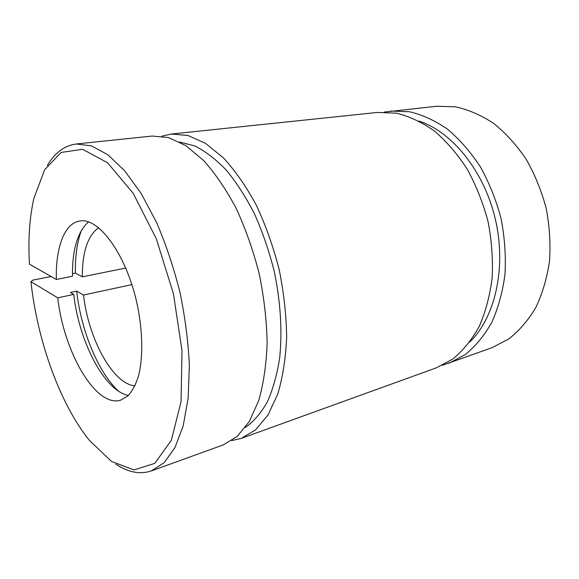 <?xml version="1.0" encoding="UTF-8"?>
<svg xmlns="http://www.w3.org/2000/svg" width="579" height="579" viewBox="0 0 579 579"><rect width="100%" height="100%" fill="white"/><g stroke="black" fill="none" stroke-linecap="round" stroke-linejoin="round"><path stroke-width="0.87" d="M88.551 221.902C77.55 231.614 72.194 249.73 72.484 276.241L56.366 279.469L29.464 264.176C28.031 239.728 29.507 217.798 33.879 198.387L44.583 169.857L61.106 152.436L82.652 149.295L107.564 162.757L133.228 193.35L156.323 238.801L173.432 293.763L182.009 350.693L181.061 401.66L171.312 440.387L154.774 463.374L134.01 469.938L111.537 461.47L89.463 440.467C59.847 403.824 37.36 340.626 30.94 281.683L32.938 280.098L51.155 276.509M47.319 165.543C54.788 152.755 64.443 145.568 76.283 143.99L91.381 145.843L107.701 154.665L124.565 170.631L141.131 193.437L156.489 222.285C165.847 244.106 173.671 267.433 179.953 292.272C185.135 317.357 188.276 341.762 189.369 365.479L188.139 398.135L183.181 425.883L174.967 447.603L164.125 462.672L151.351 470.922C140.009 474.664 128.183 472.413 115.887 464.163M56.366 279.469C55.446 248.217 64.218 223.4 79.627 221.033C98.43 217.132 125.614 253.341 136.724 302.195C142.738 329.516 143.324 356.584 138.663 375.474C135.935 384.203 132.396 390.977 128.046 395.804L120.75 400.132C95.825 408.166 63.683 351.764 57.755 297.838L30.94 281.683M57.755 297.838L73.757 294.414L70.377 292.467L76.66 291.136L83.506 295.029L131.896 284.607M128.4 395.464C104.314 390.912 78.939 341.328 73.757 294.414M76.283 143.99L152.168 136.043L168.511 137.57L185.902 145.662L203.598 160.47C215.294 173.562 226.194 189.601 236.297 208.592C245.655 228.958 253.32 250.779 259.283 274.055C264.067 297.599 266.695 320.571 267.151 342.985C266.347 364.481 263.539 383.674 258.726 400.552L249.259 421.592L237.144 436.472L223.103 444.969L151.351 470.922M72.462 273.729L75.415 273.143C75.082 256.207 77.13 241.856 81.552 230.073M118.536 391.158C98.032 372.232 81.031 330.435 76.66 291.136M75.415 273.143L82.29 276.827L125.773 268.048M384.224 112.08L436.552 106.254L455.362 106.797C468.259 109.59 480.932 115.062 493.388 123.204C505.438 132.844 516.294 144.743 525.971 158.899C534.692 174.127 541.416 190.549 546.156 208.187C549.587 226.114 550.694 243.831 549.485 261.332C546.96 278.289 542.378 293.734 535.741 307.666C528.091 320.426 519.074 330.877 508.68 339.019L491.998 347.711L442.363 365.298M390.774 111.052L409.418 111.725C422.257 114.722 434.916 120.519 447.408 129.117C459.523 139.286 470.495 151.828 480.317 166.738C489.204 182.754 496.116 200.023 501.059 218.536C504.693 237.354 506.003 255.911 504.997 274.2C502.659 291.903 498.258 307.97 491.788 322.409C484.305 335.596 475.439 346.336 465.19 354.63L448.711 363.366M419.001 121.062C452.235 131.867 484.413 171.427 495.494 219.817C506.632 268.186 494.929 317.828 469.743 342.051M82.29 276.827C82.312 252.024 87.755 235.639 98.625 227.677M134.95 385.875C112.76 384.029 88.392 338.621 83.506 295.029M179.671 142.029L194.826 145.98C205.306 151.199 215.75 159.196 226.157 169.98C236.348 182.291 245.757 196.867 254.398 213.702C262.388 231.578 268.946 250.562 274.07 270.661C280.569 301.073 282.443 331.354 279.664 357.952C277.008 374.866 272.861 389.609 267.209 402.173C260.854 413.29 253.53 421.758 245.235 427.584M161.859 136.195L171.355 134.031L187.972 135.479L205.596 143.397L223.465 157.915C235.248 170.762 246.191 186.51 256.302 205.161C265.652 225.166 273.274 246.611 279.158 269.488C283.84 292.648 286.344 315.266 286.656 337.347C285.693 358.539 282.711 377.486 277.717 394.183L267.976 415.042L255.563 429.857L241.248 438.404L231.759 440.605M171.355 134.031L377.624 112.427L396.202 113.144C409.006 116.198 421.657 122.089 434.149 130.825C446.279 141.146 457.272 153.869 467.13 168.996C476.061 185.251 483.031 202.759 488.025 221.533C491.716 240.603 493.091 259.399 492.143 277.92C489.87 295.826 485.528 312.074 479.115 326.657C471.682 339.96 462.874 350.78 452.684 359.118L436.276 367.868L241.248 438.404"/></g></svg>
